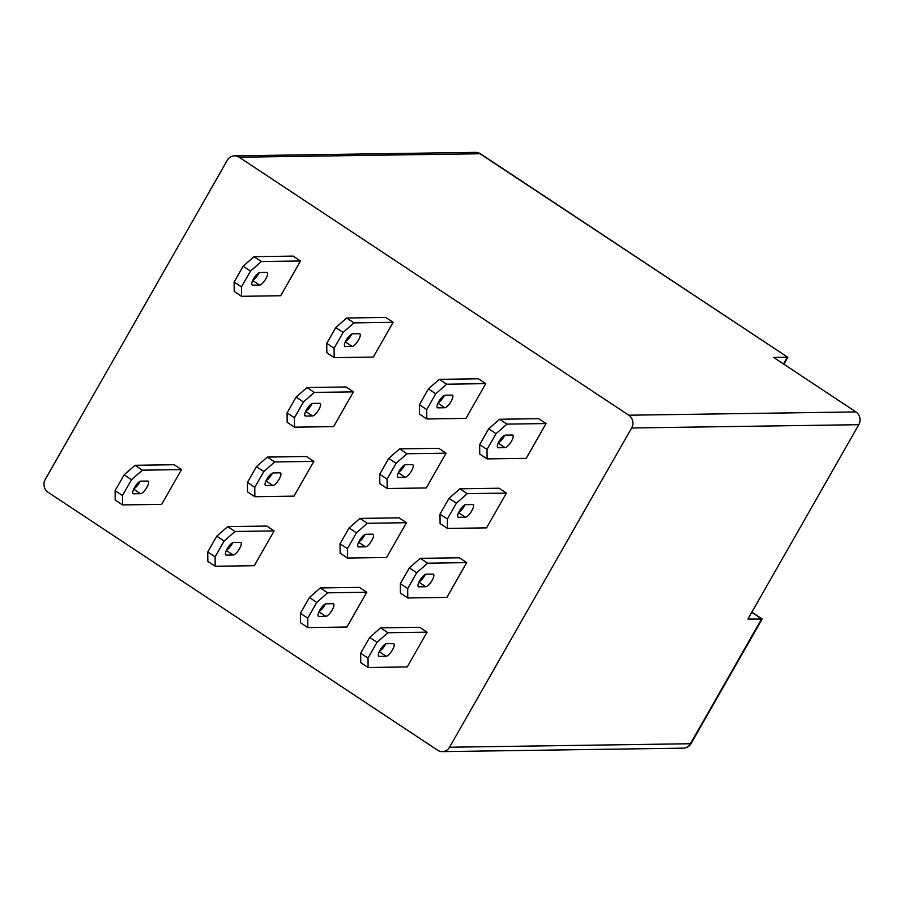 <?xml version="1.0" encoding="UTF-8"?>
<svg xmlns="http://www.w3.org/2000/svg" width="904" height="904" viewBox="0 0 904 904"><rect width="100%" height="100%" fill="white"/><g stroke="black" fill="none" stroke-linecap="round" stroke-linejoin="round"><path stroke-width="1.36" d="M318.841 409.591A7.424 2.316 -56.5 0 1 312.49 415.953L305.631 416.043A7.424 2.316 -56.5 0 1 305.145 415.919A7.424 2.316 -56.5 0 1 306.885 409.105A7.424 2.316 -56.5 0 1 312.841 403.399L319.711 403.308A7.424 2.316 -56.5 0 1 320.197 403.433A7.424 2.316 -56.5 0 1 318.841 409.591M305.891 410.891A7.424 2.316 123.5 0 0 311.496 404.721A7.424 2.316 123.5 0 0 312.095 403.591M294.433 417.772L294.523 427.174L287.167 422.315L287.088 412.913L294.433 417.772L303.45 401.975L314.355 392.415L353.464 391.85L346.119 386.98L306.998 387.545L314.355 392.415M294.523 427.174L333.632 426.62L353.464 391.85M306.998 387.545L296.105 397.105L287.088 412.913M466.724 562.627L459.368 557.768L420.258 558.333L427.603 563.192L466.724 562.627L446.892 597.397L407.772 597.962L407.693 588.56L416.71 572.752L427.603 563.192M546.05 423.558L538.694 418.688L499.584 419.253L506.929 424.123L546.05 423.558L526.218 458.328L487.098 458.893L487.019 449.48L496.036 433.683L506.929 424.123M406.438 522.715L399.082 517.845L359.973 518.41L367.318 523.28L406.438 522.715L386.607 557.486L347.486 558.05L340.141 553.18L340.051 543.779L347.407 548.649L356.425 532.84L367.318 523.28M485.764 383.635L478.408 378.776L439.299 379.341L446.644 384.2L485.764 383.635L465.933 418.405L426.812 418.97L426.733 409.568L435.751 393.771L446.644 384.2M313.801 461.39L306.456 456.52L267.335 457.085L274.692 461.944L313.801 461.39L293.969 496.149L254.86 496.714L247.504 491.855L247.425 482.442L254.77 487.312L263.787 471.515L274.692 461.944M393.127 322.31L385.782 317.44L346.661 318.005L354.018 322.875L393.127 322.31L373.296 357.08L334.186 357.645L326.83 352.775L326.751 343.373L334.096 348.232L343.113 332.435L354.018 322.875M300.501 260.973L293.145 256.103L254.024 256.668L261.38 261.538L300.501 260.973L280.669 295.744L241.549 296.309L234.192 291.438L234.113 282.037L241.47 286.907L250.487 271.098L261.38 261.538M442.338 751.631A9.277 8.622 -90.8 0 1 437.694 750.252L48.048 492.262A9.277 8.622 -90.8 0 1 45.2 479.493L227.288 160.257A9.277 8.622 -90.8 0 1 234.509 155.838A9.277 8.622 -90.8 0 1 239.153 157.217L628.8 415.207L855.952 411.93A9.277 8.622 89.2 0 1 858.8 424.699L747.924 619.093L762.117 619.037L691.142 743.483A9.277 1.842 29.7 0 1 690.43 743.743A9.277 8.622 89.2 0 1 683.209 748.162L442.338 751.631A9.277 8.622 -90.8 0 0 449.548 747.224L690.43 743.743L761.643 618.89L751.766 612.347M858.8 424.699L631.647 427.976L449.548 747.224M631.647 427.976A9.277 8.622 -90.8 0 0 628.8 415.207M181.501 469.594L174.156 464.724L135.035 465.289L142.391 470.159L181.501 469.594L161.669 504.364L122.56 504.918L115.203 500.059L115.124 490.657L122.481 495.516L131.487 479.719L142.391 470.159M274.138 530.919L266.793 526.06L227.672 526.614L235.017 531.484L274.138 530.919L254.306 565.689L215.186 566.254L215.107 556.853L224.124 541.044L235.017 531.484M446.101 453.175L438.745 448.316L399.636 448.87L406.981 453.74L446.101 453.175L426.27 487.945L387.149 488.51L387.07 479.109L396.088 463.3L406.981 453.74M366.775 592.256L359.419 587.385L320.31 587.95L327.655 592.821L366.775 592.256L346.944 627.026L307.823 627.591L300.467 622.72L300.388 613.319L307.744 618.189L316.762 602.38L327.655 592.821M506.387 493.098L499.031 488.228L459.921 488.793L467.266 493.652L506.387 493.098L486.555 527.868L447.435 528.422L447.356 519.02L456.373 503.223L467.266 493.652M427.061 632.167L419.705 627.308L380.595 627.862L387.94 632.732L427.061 632.167L407.229 666.937L368.109 667.502L368.03 658.101L377.047 642.292L387.94 632.732M296.105 397.105L303.45 401.975M412.337 464.633A7.424 2.316 -56.5 0 1 412.834 464.769A7.424 2.316 -56.5 0 1 411.478 470.916A7.424 2.316 -56.5 0 1 405.128 477.278L398.268 477.38A7.424 2.316 -56.5 0 1 397.771 477.244A7.424 2.316 -56.5 0 1 399.523 470.43A7.424 2.316 -56.5 0 1 405.478 464.735L412.337 464.633M233.164 555.022L226.305 555.124A7.424 2.316 -56.5 0 1 225.808 554.988A7.424 2.316 -56.5 0 1 227.559 548.174A7.424 2.316 -56.5 0 1 233.514 542.479L240.374 542.377A7.424 2.316 -56.5 0 1 240.871 542.513A7.424 2.316 -56.5 0 1 239.515 548.66A7.424 2.316 -56.5 0 1 233.164 555.022L226.316 550.491M358.865 541.767A7.424 2.316 123.5 0 0 364.459 535.586A7.424 2.316 123.5 0 0 365.058 534.467M359.973 518.41L349.068 527.97L340.051 543.779M458.814 512.139A7.424 2.316 123.5 0 0 464.419 505.969A7.424 2.316 123.5 0 0 465.018 504.839M447.435 528.422L440.09 523.563L439.999 514.15L449.017 498.353L459.921 488.793M398.528 472.227A7.424 2.316 123.5 0 0 404.133 466.057A7.424 2.316 123.5 0 0 404.732 464.927M387.149 488.51L379.804 483.64L379.714 474.238L387.07 479.109M399.636 448.87L388.731 458.441L379.714 474.238M783.497 363.95L787.339 357.216L773.609 357.419L855.952 411.93M438.191 402.687A7.424 2.316 123.5 0 0 443.796 396.517A7.424 2.316 123.5 0 0 444.395 395.387M426.812 418.97L419.467 414.111L419.388 404.698L426.733 409.568M439.299 379.341L428.394 388.901L419.388 404.698M499.584 419.253L488.68 428.812L479.674 444.621L479.753 454.023L487.098 458.893M380.595 627.862L369.691 637.433L360.673 653.23L360.752 662.632L368.109 667.502M379.228 656.372L386.087 656.27A7.424 2.316 123.5 0 0 392.438 649.908A7.424 2.316 123.5 0 0 393.794 643.761A7.424 2.316 123.5 0 0 393.296 643.625L386.437 643.727A7.424 2.316 123.5 0 0 380.482 649.422A7.424 2.316 123.5 0 0 378.731 656.236A7.424 2.316 123.5 0 0 379.228 656.372L378.414 655.841M505.076 447.661A7.424 2.316 123.5 0 0 511.427 441.299A7.424 2.316 123.5 0 0 512.783 435.14A7.424 2.316 123.5 0 0 512.285 435.016L505.426 435.118A7.424 2.316 123.5 0 0 499.471 440.813A7.424 2.316 123.5 0 0 497.72 447.627A7.424 2.316 123.5 0 0 498.217 447.751L505.076 447.661L498.228 443.118M227.672 526.614L216.768 536.185L207.762 551.982L207.841 561.384L215.186 566.254M452 395.104A7.424 2.316 -56.5 0 1 452.497 395.229A7.424 2.316 -56.5 0 1 451.141 401.376A7.424 2.316 -56.5 0 1 444.791 407.738L437.931 407.84A7.424 2.316 -56.5 0 1 437.434 407.715A7.424 2.316 -56.5 0 1 439.186 400.901A7.424 2.316 -56.5 0 1 445.141 395.195L452 395.104M419.151 581.679A7.424 2.316 123.5 0 0 424.744 575.509A7.424 2.316 123.5 0 0 425.343 574.379M407.772 597.962L400.427 593.092L400.336 583.69L409.354 567.893L420.258 558.333M465.413 517.201A7.424 2.316 123.5 0 0 471.764 510.839A7.424 2.316 123.5 0 0 473.12 504.681A7.424 2.316 123.5 0 0 472.622 504.556L465.763 504.647A7.424 2.316 123.5 0 0 459.808 510.353A7.424 2.316 123.5 0 0 458.057 517.167A7.424 2.316 123.5 0 0 458.554 517.291L465.413 517.201L458.565 512.658M325.802 616.359L318.942 616.46A7.424 2.316 -56.5 0 1 318.445 616.325A7.424 2.316 -56.5 0 1 320.197 609.511A7.424 2.316 -56.5 0 1 326.152 603.815L333.011 603.714A7.424 2.316 -56.5 0 1 333.508 603.849A7.424 2.316 -56.5 0 1 332.152 609.997A7.424 2.316 -56.5 0 1 325.802 616.359L318.954 611.827M307.744 618.189L307.823 627.591M498.477 442.598A7.424 2.316 123.5 0 0 504.082 436.429A7.424 2.316 123.5 0 0 504.681 435.299M359.374 333.768A7.424 2.316 -56.5 0 1 359.86 333.892A7.424 2.316 -56.5 0 1 358.515 340.051A7.424 2.316 -56.5 0 1 352.164 346.413L345.294 346.503A7.424 2.316 -56.5 0 1 344.808 346.379A7.424 2.316 -56.5 0 1 346.548 339.565A7.424 2.316 -56.5 0 1 352.503 333.87L359.374 333.768M334.096 348.232L334.186 357.645M379.488 651.219A7.424 2.316 123.5 0 0 385.081 645.038A7.424 2.316 123.5 0 0 385.68 643.919M140.538 493.697L133.668 493.787A7.424 2.316 -56.5 0 1 133.182 493.663A7.424 2.316 -56.5 0 1 134.922 486.849A7.424 2.316 -56.5 0 1 140.888 481.143L147.747 481.052A7.424 2.316 -56.5 0 1 148.233 481.177A7.424 2.316 -56.5 0 1 146.889 487.335A7.424 2.316 -56.5 0 1 140.538 493.697L133.69 489.154M122.481 495.516L122.56 504.918M133.928 488.635A7.424 2.316 123.5 0 0 139.532 482.465A7.424 2.316 123.5 0 0 140.131 481.335M135.035 465.289L124.142 474.849L115.124 490.657M259.527 285.076L252.668 285.178A7.424 2.316 -56.5 0 1 252.171 285.042A7.424 2.316 -56.5 0 1 253.922 278.229A7.424 2.316 -56.5 0 1 259.877 272.533L266.736 272.432A7.424 2.316 -56.5 0 1 267.234 272.567A7.424 2.316 -56.5 0 1 265.878 278.714A7.424 2.316 -56.5 0 1 259.527 285.076L252.679 280.545M241.47 286.907L241.549 296.309M252.928 280.025A7.424 2.316 123.5 0 0 258.521 273.844A7.424 2.316 123.5 0 0 259.12 272.725M254.024 256.668L243.131 266.228L234.113 282.037M266.228 480.431A7.424 2.316 123.5 0 0 271.833 474.261A7.424 2.316 123.5 0 0 272.432 473.131M267.335 457.085L256.431 466.645L247.425 482.442M372.674 534.174A7.424 2.316 -56.5 0 1 373.171 534.309A7.424 2.316 -56.5 0 1 371.815 540.456A7.424 2.316 -56.5 0 1 365.465 546.818L358.606 546.92A7.424 2.316 -56.5 0 1 358.108 546.784A7.424 2.316 -56.5 0 1 359.86 539.971A7.424 2.316 -56.5 0 1 365.815 534.275L372.674 534.174M347.407 548.649L347.486 558.05M425.75 586.73A7.424 2.316 123.5 0 0 432.101 580.368A7.424 2.316 123.5 0 0 433.457 574.221A7.424 2.316 123.5 0 0 432.959 574.085L426.1 574.187A7.424 2.316 123.5 0 0 420.145 579.882A7.424 2.316 123.5 0 0 418.394 586.707A7.424 2.316 123.5 0 0 418.891 586.832L425.75 586.73L418.902 582.199M319.202 611.296A7.424 2.316 123.5 0 0 324.796 605.126A7.424 2.316 123.5 0 0 325.395 603.996M320.31 587.95L309.405 597.51L300.388 613.319M226.565 549.971A7.424 2.316 123.5 0 0 232.17 543.801A7.424 2.316 123.5 0 0 232.769 542.671M345.554 341.35A7.424 2.316 123.5 0 0 351.159 335.181A7.424 2.316 123.5 0 0 351.758 334.051M346.661 318.005L335.768 327.564L326.751 343.373M280.048 472.848A7.424 2.316 -56.5 0 1 280.534 472.973A7.424 2.316 -56.5 0 1 279.178 479.12A7.424 2.316 -56.5 0 1 272.827 485.482L265.968 485.584A7.424 2.316 -56.5 0 1 265.471 485.459A7.424 2.316 -56.5 0 1 267.222 478.645A7.424 2.316 -56.5 0 1 273.177 472.939L280.048 472.848M254.77 487.312L254.86 496.714M388.731 458.441L396.088 463.3M207.762 551.982L215.107 556.853M216.768 536.185L224.124 541.044M349.068 527.97L356.425 532.84M447.356 519.02L439.999 514.15M449.017 498.353L456.373 503.223M787.791 357.272L480.645 153.906A9.277 9.277 0 0 0 475.391 152.369A9.277 8.622 89.2 0 1 480.035 153.748L787.791 357.272L783.904 364.222M335.768 327.564L343.113 332.435M428.394 388.901L435.751 393.771M487.019 449.48L479.674 444.621M368.03 658.101L360.673 653.23M488.68 428.812L496.036 433.683M369.691 637.433L377.047 642.292M407.693 588.56L400.336 583.69M409.354 567.893L416.71 572.752M309.405 597.51L316.762 602.38M124.142 474.849L131.487 479.719M243.131 266.228L250.487 271.098M256.431 466.645L263.787 471.515M305.642 411.41L312.49 415.953M304.829 415.512L305.631 416.043M480.645 153.906A9.277 2.893 123.5 0 0 480.035 153.748L239.153 157.217M397.455 476.849L398.268 477.38M398.28 472.747L405.128 477.278M225.503 554.593L226.305 555.124M358.617 542.287L365.465 546.818M357.792 546.389L358.606 546.92M457.74 516.76L458.554 517.291M437.129 407.308L437.931 407.84M437.943 403.207L444.791 407.738M379.239 651.739L386.087 656.27M497.415 447.22L498.217 447.751M418.077 586.3L418.891 586.832M318.129 615.918L318.942 616.46M344.492 345.972L345.294 346.503M345.317 341.87L352.164 346.413M132.865 493.256L133.668 493.787M251.854 284.647L252.668 285.178M265.166 485.052L265.968 485.584M265.979 480.951L272.827 485.482M475.391 152.369L234.509 155.838M683.209 748.162A9.277 9.277 0 0 0 691.142 743.483M751.868 612.177L762.106 618.946"/></g></svg>
